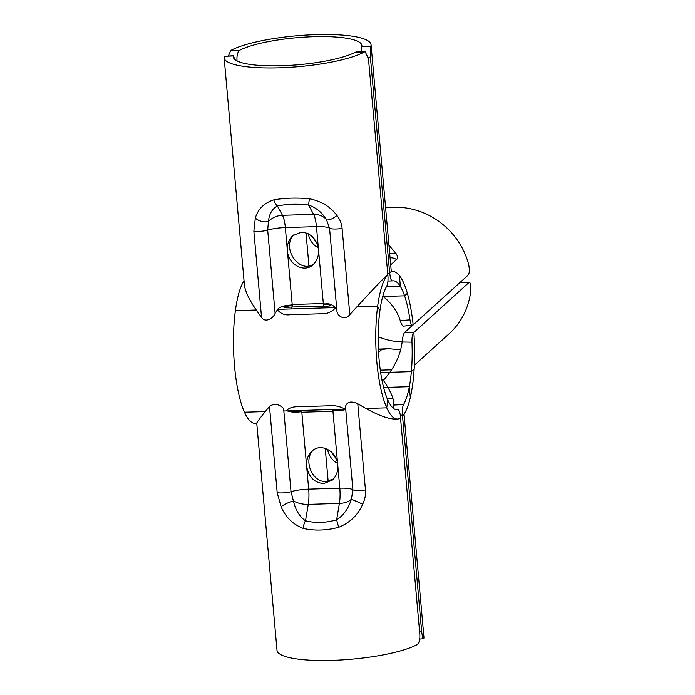 <?xml version="1.0" encoding="UTF-8"?>
<svg xmlns="http://www.w3.org/2000/svg" width="695" height="695" viewBox="0 0 695 695"><rect width="100%" height="100%" fill="white"/><g stroke="black" fill="none" stroke-linecap="round" stroke-linejoin="round"><path stroke-width="1.04" d="M403.578 326.163L413.16 324.965A73.748 19.304 88.2 0 0 399.416 275.541L400.389 286.418L386.359 286.853M400.389 286.418A64.531 16.897 -91.8 0 1 409.981 319.856L400.242 320.595C401.571 324.895 402.813 326.676 403.986 325.938M412.899 325.208C411.666 325.955 410.693 324.174 409.981 319.856M389.73 253.936A9.217 7.94 -24.3 0 1 396.445 254.049L388.948 245.187M390.077 257.871A9.217 8.688 47.9 0 1 396.55 259.583C397.766 258.41 397.731 256.568 396.445 254.049M385.621 207.866A73.748 69.474 47.9 0 1 468.595 264.178C469.716 269.677 469.559 273.335 468.126 275.151L413.151 324.895M382.806 296.244C391.276 302.812 397.097 310.934 400.242 320.595M382.737 296.496L404.603 295.818L407.383 293.307A73.748 19.304 88.2 0 0 392.91 271.597A73.748 19.304 88.2 0 0 389.739 272.718L389.834 273.752L387.662 273.821M368.281 57.242L370.4 57.146L389.643 272.718L391.207 271.649L392.91 271.597M311.916 236.239L316.929 243.293M318.275 247.846C312.95 244.953 309.614 240.253 308.276 233.755M237.073 61.36C236.621 55.774 237.482 52.082 239.653 50.283A64.531 13.535 174.9 0 1 311.291 36.783A64.531 13.535 174.9 0 1 361.869 45.496A64.531 13.535 174.9 0 1 361.782 46.522L361.261 51.838M370.4 57.146C370.148 51.56 370.305 47.886 370.861 46.139A73.748 15.464 -5.1 0 0 371.052 44.671A73.748 15.464 -5.1 0 0 312.602 34.75A73.748 15.464 -5.1 0 0 230.818 50.448L228.377 55.93M389.834 273.752C390.347 278.4 391.233 280.771 392.51 280.884L387.949 281.041M392.51 280.884A64.531 16.897 -91.8 0 1 393.196 280.806A64.531 16.897 -91.8 0 1 404.603 295.818M244.041 280.806A73.748 19.304 -91.8 0 0 233.468 342.539A73.748 19.304 -91.8 0 0 244.458 412.213L265.29 411.57M283.838 411.006L345.702 409.094M365.909 408.478L386.741 407.835L387.801 400.016A64.531 16.897 -91.8 0 1 378.184 340.394A64.531 16.897 -91.8 0 1 386.811 286.045C387.88 283.803 388.244 280.293 387.914 275.489L387.819 274.456A73.748 19.304 88.2 0 0 375.76 335.068A73.748 19.304 88.2 0 0 386.741 407.835M387.819 274.456L368.48 58.884L365.222 51.769L356.413 51.925M336.979 311.412L335.494 307.937C331.307 312.22 326.607 314.157 321.411 313.758L290.284 314.713C284.915 315.443 280.65 313.775 277.47 309.718L275.116 313.315L267.688 230.106L268.461 221.358A18.435 15.794 151.5 0 1 282.474 215.294L277.418 205.981A9.217 4.813 -101.7 0 1 273.83 199.847C264.161 202.975 257.993 209.03 255.334 218.03A9.217 5.178 17.7 0 0 268.461 221.358C269.2 213.938 272.188 208.813 277.418 205.981C286.913 204.052 297.286 203.739 308.537 205.025C315.982 207.475 321.95 212.323 326.433 219.577L329.552 228.203L336.979 311.412C337.805 316.851 345.38 320.577 349.811 314.6C368.22 294.385 380.86 280.997 387.723 274.456M275.116 313.315C273.1 318.875 264.882 323.036 261.537 317.32C250.947 303.307 245.231 292.491 244.405 284.854L224.138 57.789A73.748 15.464 -5.1 0 0 282.596 67.71A73.748 15.464 -5.1 0 0 364.38 52.003L365.222 51.769M277.479 309.718C278.747 307.164 283.186 305.609 290.814 305.044L292.239 305.453A2.302 0.599 -91.8 0 1 291.987 307.008C286.166 307.451 283.36 307.407 283.569 306.869L292.239 305.453M323.357 304.497A2.302 0.599 -91.8 0 1 323.114 306.052C335.225 306.582 330.603 304.193 323.357 304.497L324.774 304.002C328.987 303.185 332.558 304.497 335.494 307.937M324.774 304.002L323.331 303.524L292.204 304.488L290.814 305.044M255.334 218.03L253.849 231.096A9.217 1.937 -5.1 0 0 267.688 230.106A18.435 3.866 174.9 0 1 285.341 227.569L316.46 226.613L318.519 249.661C318.918 255.803 317.146 260.773 313.202 264.569C304.349 273.344 288.138 264.587 287.391 250.617C286.992 244.475 288.764 239.506 292.717 235.709L301.352 232.182C310.882 232.981 316.607 238.802 318.519 249.661L323.331 303.524M349.811 314.6L342.114 228.377A9.217 1.937 -5.1 0 1 329.552 228.203A18.435 3.866 174.9 0 0 316.46 226.613A18.435 4.83 88.2 0 0 313.601 214.338L308.537 205.025L309.405 198.753C296.574 197.597 284.715 197.962 273.83 199.847M292.204 304.488L285.341 227.569A18.435 4.83 -91.8 0 0 282.474 215.294L313.601 214.338A18.435 15.794 151.5 0 1 326.433 219.577A9.217 3.188 -35.6 0 0 336.927 215.52C330.629 206.806 321.455 201.22 309.405 198.753M342.114 228.377C341.662 223.555 339.933 219.264 336.927 215.52M293.907 234.745C280.754 248.089 299.901 275.046 314.305 263.466M356.413 51.934L355.536 52.177A64.531 13.535 174.9 0 1 283.899 65.669A64.531 13.535 174.9 0 1 233.32 56.964A64.531 13.535 174.9 0 1 233.416 55.939L234.953 59.622M233.572 55.713L224.329 56.321A73.748 15.464 -5.1 0 0 224.138 57.789M396.463 409.772L397.853 409.737A64.531 16.897 -91.8 0 1 397.166 409.807A64.531 16.897 -91.8 0 1 381.338 376.812A64.531 16.897 -91.8 0 1 379.87 311.143L377.68 306.26L356.839 306.903M335.268 307.564L277.8 309.336M256.229 310.005L235.388 310.639A73.748 19.304 -91.8 0 0 237.073 385.699A73.748 19.304 -91.8 0 0 255.169 423.403L256.768 423.359M377.68 306.26A73.748 19.304 88.2 0 0 379.357 381.312A73.748 19.304 88.2 0 0 397.453 419.024L395.75 419.076C387.367 419.137 374.701 414.02 357.76 403.717C351.053 400.789 346.953 401.736 345.476 406.558L352.904 489.767L351.383 499.192A18.435 10.816 9.6 0 1 339.395 503.415L336.632 519.808A9.217 0.556 73.5 0 0 338.726 527.297C350.132 522.605 358.116 514.891 362.686 504.162L351.383 499.192C348.386 508.653 343.469 515.525 336.632 519.808C325.781 522.961 315.408 523.283 305.505 520.772C299.675 516.863 295.644 510.26 293.412 500.973L291.031 491.678L283.612 408.46C278.756 403.847 274.047 403.169 269.495 406.436C261.059 416.67 256.811 422.282 256.759 423.255L277.018 650.329A73.748 15.464 174.9 0 0 335.477 660.25A73.748 15.464 174.9 0 0 417.261 644.552C419.363 642.753 420.197 639.061 419.763 633.475L400.529 417.964M334.304 410.728C340.993 411.014 344.399 410.397 344.503 408.895C339.699 406.314 334.738 405.272 329.621 405.776L298.494 406.74C293.055 406.558 289.042 407.878 286.47 410.684C291.422 412.317 296.035 412.682 300.344 411.779L301.821 412.222L332.94 411.266L334.304 410.728L332.809 410.389A2.302 0.599 88.2 0 0 332.401 409.503M397.453 419.024A73.748 19.304 88.2 0 0 400.624 417.904L400.529 416.861C400.016 412.222 399.121 409.841 397.853 409.737L396.411 409.772M334.173 409.451L340.229 410.102L332.809 410.389M300.344 411.779L301.682 411.344L292.621 411.483L299.328 410.528M362.686 504.162C364.945 499.531 365.865 494.797 365.457 489.949A9.217 1.937 174.9 0 1 352.904 489.767A18.435 3.866 -5.1 0 0 339.812 488.177L308.684 489.141L306.625 466.093C306.226 459.942 307.998 454.973 311.942 451.185C320.803 442.402 337.006 451.159 337.753 465.129C338.152 471.271 336.38 476.24 332.436 480.036L323.792 483.564C314.262 482.773 308.537 476.944 306.625 466.093L301.821 412.222M269.495 406.436L277.192 492.659A9.217 1.937 174.9 0 0 291.031 491.678A18.435 3.866 -5.1 0 1 308.684 489.141A18.435 4.83 -91.8 0 1 308.276 504.379L305.505 520.772A9.217 4.014 104.6 0 0 303.15 528.391C314.435 530.945 326.294 530.58 338.726 527.297M332.94 411.266L339.812 488.177A18.435 4.83 88.2 0 1 339.395 503.415L308.276 504.379A18.435 10.816 9.6 0 1 293.412 500.973A9.217 1.842 155.8 0 0 281.093 506.681C285.48 517.115 292.838 524.351 303.15 528.391M277.192 492.659L281.093 506.681M313.141 450.212C303.055 460.394 312.272 482.669 326.085 481.487L333.531 478.933M387.054 398.27L392.831 398.096M412.396 325.434L404.568 332.514L413.838 332.497A73.748 19.304 -91.8 0 1 410.311 397.557L409.338 386.681L383.597 387.471M413.838 332.497L468.795 282.674L460.029 282.483M413.568 332.74C412.396 334.165 411.866 337.318 411.97 342.175L402.153 342.001C402.657 337.136 403.465 333.974 404.568 332.514M409.338 386.681A64.531 16.897 88.2 0 0 411.97 342.175M460.272 282.257L468.795 282.674C470.324 281.962 471.019 284.255 470.863 289.563A73.748 69.474 -132.1 0 1 449.187 333.713L414.35 365.24M402.162 341.888A64.531 60.795 47.9 0 1 378.184 336.667M381.885 379.8L383.892 379.739C394.317 368.003 400.398 355.423 402.153 342.001M400.633 349.863L388.887 348.708L378.445 349.75M391.572 369.81L380.295 370.157M380.643 372.572L411.37 371.625L414.142 369.115A73.748 19.304 -91.8 0 1 402.544 416.166L402.448 415.123L400.337 415.236M419.615 631.824L421.683 631.738L402.544 416.166M336.154 458.761L331.15 451.707M327.501 449.231C328.848 455.729 332.184 460.42 337.509 463.313M421.683 631.738C422.404 637.063 423.09 639.383 423.742 638.679A73.748 15.464 -5.1 0 0 423.933 637.211L404.03 414.194M393.292 408.252L393.717 402.318C393.196 397.071 389.869 389.912 383.744 380.851L382.111 380.903M419.702 639.07L423.742 638.679M393.639 405.063L403.552 404.577C402.483 406.801 402.118 410.319 402.448 415.123M403.552 404.577A64.531 16.897 88.2 0 0 411.37 371.625M390.703 264.865L396.55 259.583M239.653 50.283L230.818 50.448M370.861 46.139L361.782 46.522M308.945 265.794L306 232.834M291.318 308.919A18.435 4.83 -91.8 0 1 291.987 307.008L323.114 306.052A18.435 4.83 88.2 0 0 322.445 307.963M253.849 231.096L261.537 317.32M355.536 52.177L364.38 52.003M224.329 56.321L233.416 55.939M301.682 411.344A2.302 0.599 88.2 0 0 301.274 410.467M365.457 489.949L357.76 403.717M378.584 352.391L381.625 349.646M325.234 448.31L328.17 481.261M391.311 271.641L371.052 44.671M388.123 348.742L378.419 349.107"/></g></svg>
